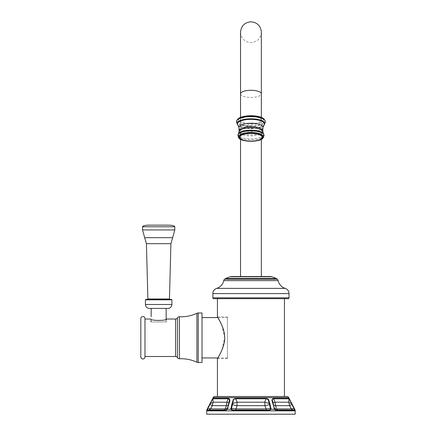 <?xml version="1.0" encoding="UTF-8"?>
<svg xmlns="http://www.w3.org/2000/svg" width="436" height="436" viewBox="0 0 436 436"><rect width="100%" height="100%" fill="white"/><g stroke="black" fill="none" stroke-linecap="round" stroke-linejoin="round"><path stroke-width="0.33" stroke-dasharray="2.18 1.64" d="M295.177 414.2L206.708 414.2M210.773 402.275L207.127 409.317L206.947 410.668A0.665 0.665 90 0 1 207.607 410.036L225.407 410.036A0.665 0.392 90 0 0 225.014 410.668L227.309 409.317L227.516 408.39M275.961 410.505L294.943 410.668L294.758 409.317L291.357 403.387C289.161 398.575 290.114 400.03 288.986 398.766L288.785 402.199L289.602 405.649L291.313 408.913L293.139 410.036L294.376 410.02M272.347 401.12L274.62 409.377M274.963 409.802L275.383 410.178M269.873 409.856L270.549 409.219L270.5 408.45L269.192 403.387C267.546 398.575 270.173 400.03 266.124 398.766L235.762 398.766C231.734 400.014 234.334 398.586 232.693 403.387A5.412 0.556 -15.5 0 0 237.146 402.199L235.794 398.455C232.077 399.452 233.778 399.381 232.11 403.229L230.764 409.317L232.873 410.668L269.012 410.668L271.127 409.317L269.023 400.864M225.521 410.036L225.815 410.004M230.769 408.303L231.385 408.45L231.336 409.219L227.102 409.213L226.142 409.922L227.483 408.45L228.775 403.387A5.412 0.965 -167 0 0 226.894 402.199L225.423 408.913L224.268 410.036L208.746 410.036L210.572 408.913L207.901 408.494M227.81 408.303L229.587 400.864M229.63 400.64L228.121 398.455A0.665 0.398 -90 0 0 228.077 398.766L226.894 402.199L213.1 402.199L212.899 398.766C211.782 400.014 212.719 398.586 210.528 403.387L207.492 409.219L207.596 410.036M268.996 400.793L266.096 398.455L264.739 402.199L264.957 405.649L266.467 410.036L233.146 410.036L269.219 410.014M289.777 399.725L288.915 398.455L273.764 398.455L272.189 400.27M272.2 400.341L272.342 401.093M293.199 406.281L289.793 399.758M273.448 404.706A5.412 2.191 -14.6 0 0 275.59 405.649L289.602 405.649L292.044 404.068M229.107 403.224A0.665 0.283 11.9 0 0 228.775 403.387C229.325 398.575 230.998 400.03 228.077 398.766L212.899 398.766A0.665 0.659 -90 0 1 212.97 398.455L211.885 400.15M211.852 400.215L210.822 402.188M210.277 403.224L210.528 403.387A5.412 1.521 -2.6 0 0 213.1 402.199L212.283 405.649L226.295 405.649A5.412 2.191 -165.4 0 0 228.508 404.521L228.508 404.521A5.412 2.191 14.6 0 1 228.48 404.603M207.64 408.303L207.923 408.45M227.102 409.213L227.483 408.445L225.423 408.913L210.572 408.913L212.283 405.649L209.721 404.292M231.336 409.219L233.146 410.036L268.74 410.036L235.418 410.036L236.094 408.913L231.385 408.45L232.426 404.445A5.412 2.175 14.9 0 0 236.928 405.649L237.146 402.199L264.739 402.199A5.412 0.556 -164.5 0 0 269.192 403.387L269.775 403.224M233.086 410.036L232.873 410.668M269.012 410.668L268.74 410.036M271.116 408.303L265.797 408.913L236.094 408.913L236.928 405.649L264.957 405.649A5.412 2.175 165.1 0 0 269.459 404.445L270.075 404.292M232.115 403.224L232.693 403.387L232.426 404.445L231.81 404.292M274.075 408.303L275.743 409.922L276.479 410.036L294.278 410.036L293.962 408.45L291.313 408.913L276.462 408.913L274.402 408.434M276.871 410.668A0.665 0.392 90 0 0 276.479 410.036L277.618 410.036L276.479 410.036M294.943 410.668A0.665 0.665 90 0 0 294.278 410.036L277.618 410.036L293.139 410.036L277.618 410.036L276.462 408.913M291.608 403.224L291.357 403.387A5.412 1.521 -177.4 0 1 288.785 402.199L274.991 402.199L273.808 398.766C270.892 400.014 272.555 398.586 273.11 403.387L273.127 403.474M288.915 398.455A0.665 0.659 -90 0 1 288.986 398.766L273.808 398.766A0.665 0.398 -90 0 0 273.764 398.455M272.778 403.224A0.665 0.283 168.1 0 1 273.11 403.387L274.408 408.478L275.743 409.922L274.424 408.51M273.159 403.616L273.356 404.423M276.217 407.982L275.89 406.772M273.11 403.387A5.412 0.965 -13 0 1 274.991 402.199L275.59 405.649M227.467 408.51L228.508 404.521L227.478 408.478L226.142 409.922L227.478 408.478M286.893 396.504L214.992 396.504M284.457 396.504L217.428 396.504L284.457 396.504M284.457 298.665L217.428 298.665L284.457 298.665M227.418 357.951L217.809 357.951L221.88 350.195L224.676 337.758L221.88 325.321L217.809 317.566L227.418 317.566L227.418 357.951L227.418 317.566M288.207 298.665L213.678 298.665M270.178 276.56L231.707 276.56M250.945 276.56L240.536 276.56L250.945 276.56M250.945 123.617A10.41 3.559 180 0 0 261.349 120.058A10.41 3.559 180 0 0 250.945 116.499A10.41 3.559 180 0 0 240.536 120.058A10.41 3.559 180 0 0 250.945 123.617M217.428 358.577L227.418 358.577L227.418 316.945L227.418 358.577M217.428 316.945L227.418 316.945M202.021 317.566L202.021 357.951L202.021 317.566M202.021 312.988L202.021 362.534M144.986 319.027L144.986 356.495L144.986 319.027M150.856 319.027C150.425 320.863 166.901 320.863 166.47 319.027L166.47 321.937L150.856 321.937L150.856 319.027M150.856 321.937L166.47 321.937M166.154 321.937L151.167 321.937L166.154 321.937L166.154 319.152L166.154 321.937M151.167 321.937L151.167 319.152L151.167 321.937M167.969 308.41L149.357 308.41M171.484 299.418L145.837 299.418M158.66 299.418L169.871 299.418L158.66 299.418M166.47 225.14L150.856 225.14M144.986 318.607L144.986 356.91M140.823 318.607L140.823 356.91M295.177 410.848L206.708 410.848M206.947 410.668L225.014 410.668M207.084 409.317L207.492 409.219M294.393 409.219A0.665 0.322 -26.2 0 1 294.758 409.317L294.807 409.317M270.549 409.219A0.665 0.382 15.9 0 1 271.127 409.317L274.576 409.317M228.856 404.292L228.524 404.445A5.412 2.191 -165.4 0 1 228.508 404.521A5.412 2.191 14.6 0 0 228.524 404.445L228.709 403.698M212.97 398.455L228.121 398.455M235.794 398.455L266.096 398.455M288.741 397.627L213.144 397.627M273.029 404.292L273.361 404.445A5.412 2.191 -14.6 0 0 273.377 404.521L273.377 404.521A5.412 2.191 -14.6 0 0 273.405 404.603A5.412 2.191 165.4 0 1 273.377 404.521L274.408 408.478L273.377 404.521A5.412 2.191 165.4 0 1 273.361 404.445L274.402 408.445M289.035 297.832L212.85 297.832M289.035 293.592L212.85 293.592M285.209 288.381L216.676 288.381M278.152 280.637L223.733 280.637M277.307 279.225L224.584 279.225M276.162 278.473L225.723 278.473M271.628 276.778L230.263 276.778M250.945 125.884L240.536 125.884L250.945 125.884M240.536 93.844A10.41 3.559 180 0 0 250.945 97.408A10.41 3.559 180 0 0 261.349 93.844M263.29 120.058A12.344 4.224 0 0 1 250.945 124.282A12.344 4.224 0 0 1 238.601 120.058A12.344 4.224 180 0 1 250.945 115.834A12.344 4.224 180 0 1 263.29 120.058M264.434 119.497A14.061 4.807 180 0 1 265.001 120.848A14.061 4.807 0 0 1 250.945 125.655A14.061 4.807 0 0 1 236.884 120.848A14.061 4.807 180 0 1 237.451 119.497M236.595 121.213A14.377 4.916 180 0 0 236.568 121.519A14.377 4.916 0 0 0 250.945 126.435A14.377 4.916 0 0 0 265.322 121.519A14.377 4.916 180 0 0 265.295 121.213M265.301 121.246A14.383 4.921 180 0 1 265.328 121.557A14.383 4.921 0 0 1 250.945 126.478A14.383 4.921 0 0 1 236.557 121.557A14.383 4.921 180 0 1 236.585 121.246M264.102 124.99A13.843 4.736 0 0 1 250.945 128.26A13.843 4.736 0 0 1 237.784 124.99M264.031 125.072A13.761 4.709 0 0 1 250.945 128.326A13.761 4.709 0 0 1 237.854 125.072M263.894 125.225A13.462 4.605 0 0 1 250.945 128.571A13.462 4.605 0 0 1 237.991 125.225M262.957 127.514A12.023 4.115 0 0 1 250.945 131.449A12.023 4.115 0 0 1 238.933 127.514M262.745 130.822A11.799 4.038 0 0 1 250.945 134.855A11.799 4.038 0 0 1 239.141 130.822M262.766 131.846A11.821 4.044 0 0 1 250.945 135.89A11.821 4.044 0 0 1 239.119 131.846M238.579 133.465A12.742 4.36 180 0 0 238.203 134.517A12.742 4.36 0 0 0 250.945 138.877A12.742 4.36 0 0 0 263.682 134.517A12.742 4.36 180 0 0 263.306 133.465M264.025 135.318A13.085 4.474 0 0 1 250.945 139.793A13.085 4.474 0 0 1 237.86 135.318A13.085 4.474 180 0 1 237.887 135.018M262.919 138.19A12.644 4.327 0 0 1 250.945 141.128A12.644 4.327 0 0 1 238.966 138.19M198.233 362.534L198.233 312.988M196.914 362.24L196.914 313.282M179.403 358.763L179.403 316.759M177.457 357.629L177.457 317.888M175.604 356.495L175.604 319.027M171.898 304.475L145.422 304.475M171.898 299.832L145.422 299.832M147.869 298.987L169.457 298.987M170.901 243.686L146.42 243.686M144.67 237.675L172.651 237.675M174.792 229.93L142.528 229.93M174.792 226.764L142.528 226.764M227.483 408.445L228.524 404.434M273.181 403.698L273.377 404.521L273.181 403.698M235.418 410.036L266.467 410.036M275.743 409.922L274.408 408.478M261.349 139.313L261.349 32.21C260.733 38.532 257.267 41.998 250.945 42.619C244.623 41.998 241.152 38.532 240.536 32.21L240.536 139.313M261.349 120.058L261.349 117.431M240.536 120.058L240.536 117.431"/><path stroke-width="0.65" d="M295.177 414.2L206.708 414.2L206.708 410.848L295.177 410.848L295.177 414.2M294.823 409.448L288.741 397.627A2.082 2.082 0 0 0 286.893 396.504L214.992 396.504A2.082 2.082 0 0 0 213.144 397.627L207.084 409.317A3.33 3.33 0 0 0 206.708 410.848M294.807 409.317A3.33 3.33 0 0 1 295.177 410.848M294.943 410.668L276.871 410.668L274.576 409.317L272.778 403.224C271.486 400.253 271.813 398.668 273.764 398.455A0.665 0.398 90 0 1 273.808 398.766L288.986 398.766C290.103 400.014 289.166 398.586 291.357 403.387A5.412 1.521 2.6 0 1 288.785 402.199L288.986 398.766A0.665 0.659 90 0 0 288.915 398.455L294.758 409.317L294.943 410.668A0.665 0.665 -90 0 0 294.278 410.036L275.743 409.922L274.402 408.45L273.11 403.387C272.56 398.575 270.887 400.03 273.808 398.766L274.991 402.199L276.217 407.982M274.62 409.377L274.963 409.802M275.688 410.374L275.961 410.505M232.835 410.668L230.764 409.317L232.115 403.224C233.772 399.458 232.034 399.463 235.794 398.455L235.718 398.46M225.815 410.004L225.521 410.036M227.516 408.39L226.142 409.922L227.309 409.317L225.014 410.668A0.665 0.392 -90 0 1 225.407 410.036L207.607 410.036L207.492 409.219L210.528 403.387C212.724 398.575 211.771 400.03 212.899 398.766L213.1 402.199L212.283 405.649L210.572 408.913L208.746 410.036M274.075 408.303L274.402 408.445L273.361 404.434L273.029 404.292L273.127 404.668M291.608 403.224L291.357 403.387L291.875 404.445L293.962 408.45L294.245 408.303L293.199 406.281M228.709 403.698L227.102 409.213L230.764 409.317A0.665 0.382 -15.9 0 1 231.336 409.219L232.693 403.387C234.339 398.575 231.712 400.03 235.762 398.766L237.146 402.199L236.928 405.649L236.094 408.913L235.418 410.036M232.72 410.02L233.086 410.036M269.219 410.014L269.873 409.856M270.505 408.467L270.549 409.219L268.74 410.036L233.146 410.036L231.336 409.219M273.361 404.434L273.11 403.387A5.412 0.965 167 0 1 274.991 402.199L288.785 402.199L289.602 405.649L275.59 405.649L275.89 406.772M266.096 398.455L235.794 398.455L235.762 398.766L266.124 398.766C270.151 400.014 267.551 398.586 269.192 403.387A5.412 0.556 15.5 0 1 264.739 402.199L266.096 398.455C269.808 399.452 268.107 399.387 269.775 403.229L271.127 409.317L269.012 410.668L268.74 410.036M225.014 410.668L206.947 410.668L207.127 409.317L212.97 398.455A0.665 0.659 90 0 0 212.899 398.766L228.077 398.766C230.993 400.014 229.331 398.586 228.775 403.387A5.412 0.965 13 0 0 226.894 402.199L228.077 398.766A0.665 0.398 90 0 1 228.121 398.455C230.072 398.624 230.399 400.215 229.107 403.229L227.309 409.317M293.139 410.036L291.313 408.913L293.962 408.45L294.278 410.036M276.871 410.668A0.665 0.392 -90 0 0 276.479 410.036M206.947 410.668A0.665 0.665 -90 0 1 207.607 410.036M207.64 408.303L210.572 408.913L225.423 408.913L227.81 408.303M210.277 403.224L210.528 403.387A5.412 1.521 177.4 0 0 213.1 402.199L226.894 402.199L226.295 405.649L212.283 405.649L209.721 404.292M229.107 403.224A0.665 0.283 -168.1 0 0 228.775 403.387L227.483 408.445M224.268 410.036L225.423 408.913L226.295 405.649A5.412 2.191 14.6 0 0 228.48 404.603M269.012 410.668L232.873 410.668L233.146 410.036M230.769 408.303L236.094 408.913L265.797 408.913L270.5 408.45L269.459 404.445A5.412 2.175 -14.9 0 1 264.957 405.649L264.739 402.199L237.146 402.199A5.412 0.556 164.5 0 1 232.693 403.387L232.115 403.224M269.775 403.224L269.192 403.387L269.459 404.445L270.075 404.292M271.116 408.303L270.5 408.45M266.467 410.036L264.957 405.649L236.928 405.649A5.412 2.175 -165.1 0 1 232.426 404.445L231.81 404.292M272.778 403.224A0.665 0.283 -11.9 0 1 273.11 403.387M270.549 409.219L274.576 409.317L274.402 408.445L276.462 408.913L291.313 408.913L289.602 405.649L292.164 404.292M202.021 317.566L217.809 317.566L217.428 316.945L217.428 298.665M217.428 396.504L217.428 358.577L217.809 357.951L202.021 357.951M284.457 396.504L284.457 298.665M213.678 298.665L288.207 298.665A0.834 0.834 0 0 0 289.035 297.832L289.035 293.592A5.455 5.455 0 0 0 285.209 288.381A10.366 10.366 0 0 1 278.152 280.637A2.54 2.54 0 0 0 277.307 279.225A5.706 5.706 0 0 0 276.162 278.473A23.817 23.817 0 0 0 271.628 276.778A7.036 7.036 0 0 0 270.178 276.56L231.707 276.56A7.036 7.036 0 0 0 230.263 276.778A23.817 23.817 0 0 0 225.723 278.473A5.706 5.706 0 0 0 224.584 279.225A2.54 2.54 0 0 0 223.733 280.637A10.366 10.366 0 0 1 216.676 288.381A5.455 5.455 0 0 0 212.85 293.592L212.85 297.832A0.834 0.834 0 0 0 213.678 298.665M217.428 316.945C216.708 315.844 224.714 327.458 224.671 337.137C225.363 346.991 216.708 359.755 217.428 358.577M202.021 312.988L202.021 362.534L198.233 362.534A3.123 3.123 0 0 1 196.914 362.24L196.914 313.282A3.123 3.123 0 0 1 198.233 312.988L202.021 312.988M196.914 362.24A37.469 37.469 0 0 0 179.403 358.763L179.403 316.759A37.469 37.469 0 0 0 196.914 313.282M179.403 358.763A2.082 2.082 0 0 1 177.457 357.629A2.082 2.082 0 0 0 175.604 356.495L175.604 319.027A2.082 2.082 0 0 0 177.457 317.888A2.082 2.082 0 0 1 179.403 316.759M144.986 319.027L150.856 319.027C150.425 320.863 166.901 320.863 166.47 319.027L175.604 319.027M144.986 356.495L175.604 356.495M166.154 308.41L166.154 319.152L166.47 319.027M151.167 308.41L151.167 316.732M166.154 319.152L166.154 316.732M171.898 304.475L145.422 304.475C145.657 306.862 146.965 308.176 149.357 308.41L167.969 308.41C170.356 308.176 171.67 306.862 171.898 304.475L171.898 299.832L171.484 299.418L145.837 299.418L145.422 299.832L171.898 299.832M142.528 226.764C142.943 225.614 145.722 225.074 150.856 225.14L166.47 225.14C171.604 225.074 174.378 225.614 174.792 226.764L142.528 226.764L142.528 229.93L174.792 229.93L174.792 226.764M144.986 318.607L144.986 356.91A2.082 2.082 0 0 1 142.904 358.992A2.082 2.082 0 0 1 140.823 356.91L140.823 318.607A2.082 2.082 0 0 1 142.904 316.525A2.082 2.082 0 0 1 144.986 318.607M275.59 405.649A5.412 2.191 165.4 0 1 273.405 404.603A5.412 2.191 -14.6 0 0 273.448 404.706M288.915 398.455L273.764 398.455M228.121 398.455L212.97 398.455M207.084 409.317L207.127 409.317A0.665 0.322 26.2 0 1 207.492 409.219M213.144 397.627L288.741 397.627M294.758 409.317L294.393 409.219M228.856 404.292L228.524 404.434M274.784 409.213L275.743 409.922M276.462 408.913L277.618 410.036M212.85 297.832L289.035 297.832M289.035 293.592L212.85 293.592M285.209 288.381L216.676 288.381M278.152 280.637L223.733 280.637M277.307 279.225L224.584 279.225M276.162 278.473L225.723 278.473M271.628 276.778L230.263 276.778M250.945 90.285A10.41 3.559 180 0 0 240.536 93.844L240.536 32.21C241.152 25.888 244.623 22.416 250.945 21.8C257.267 22.416 260.733 25.888 261.349 32.21L261.349 93.844A10.41 3.559 180 0 0 250.945 90.285M264.434 119.497A14.061 4.807 180 0 0 250.945 116.041A14.061 4.807 180 0 0 237.451 119.497C241.375 114.472 260.488 114.455 264.434 119.497L265.284 121.186A14.377 4.916 180 0 0 250.945 116.603A14.377 4.916 180 0 0 236.601 121.186A14.377 4.916 180 0 0 236.595 121.213M265.295 121.213A14.377 4.916 180 0 0 265.284 121.186L265.301 121.246A14.383 4.921 180 0 0 250.945 116.635A14.383 4.921 180 0 0 236.585 121.246L237.451 119.497M265.301 121.246L265.366 121.976L264.178 124.914A13.843 4.736 0 0 0 264.788 123.524A13.843 4.736 180 0 0 250.945 118.788A13.843 4.736 180 0 0 237.102 123.524A13.843 4.736 0 0 0 237.707 124.914L237.854 125.072A13.761 4.709 0 0 1 237.184 123.617A13.761 4.709 180 0 1 250.945 118.914A13.761 4.709 180 0 1 264.701 123.617A13.761 4.709 0 0 1 264.031 125.072L264.178 124.914A13.843 4.736 0 0 1 264.102 124.99M237.784 124.99A13.843 4.736 0 0 1 237.707 124.914L236.519 121.976L236.585 121.246M262.957 127.514L262.745 130.822A11.799 4.038 180 0 0 250.945 126.783A11.799 4.038 180 0 0 239.141 130.822L238.933 127.514A12.023 4.115 0 0 1 238.917 127.334A12.023 4.115 180 0 1 250.945 123.219A12.023 4.115 180 0 1 262.968 127.334A12.023 4.115 0 0 1 262.957 127.514L263.894 125.225A13.462 4.605 0 0 0 264.407 123.966A13.462 4.605 180 0 0 250.945 119.366A13.462 4.605 180 0 0 237.478 123.966A13.462 4.605 0 0 0 237.991 125.225L237.854 125.072M262.766 131.846A11.821 4.044 180 0 0 262.761 131.786A11.821 4.044 180 0 0 250.945 127.803A11.821 4.044 180 0 0 239.124 131.786A11.821 4.044 180 0 0 239.119 131.846M262.745 130.822L263.306 133.465A12.742 4.36 180 0 0 250.945 130.162A12.742 4.36 180 0 0 238.579 133.465L239.141 130.822M264.025 135.318A13.085 4.474 180 0 0 263.998 135.018A13.085 4.474 180 0 0 250.945 130.844A13.085 4.474 180 0 0 237.887 135.018L238.579 133.465M263.306 133.465L264.058 135.634L262.919 138.19A12.644 4.327 0 0 0 263.589 136.8A12.644 4.327 180 0 0 250.945 132.479A12.644 4.327 180 0 0 238.296 136.8A12.644 4.327 0 0 0 238.966 138.19L237.887 135.018M262.821 137.215A11.881 4.06 0 0 1 250.945 141.275A11.881 4.06 0 0 1 239.064 137.215A11.881 4.06 180 0 1 250.945 133.149A11.881 4.06 180 0 1 262.821 137.215M262.183 137.275A11.243 3.842 180 0 0 250.945 133.427A11.243 3.842 180 0 0 239.702 137.275A11.243 3.842 0 0 0 250.945 141.117A11.243 3.842 0 0 0 262.183 137.275M198.233 362.534L198.233 312.988M177.457 357.629L177.457 317.888M147.869 298.987L146.42 243.686L144.67 237.675L172.651 237.675L170.901 243.686L169.457 298.987L147.869 298.987L147.45 299.418M146.42 243.686L170.901 243.686M261.349 276.56L261.349 139.313M240.536 276.56L240.536 139.313M261.349 117.431L261.349 93.844M238.933 127.514L237.991 125.225M262.919 138.19C260.281 142.212 241.588 142.207 238.966 138.19M240.536 117.431L240.536 93.844M145.422 304.475L145.422 299.832M169.457 298.987L169.871 299.418M142.528 229.93L144.67 237.675M172.651 237.675L174.792 229.93"/></g></svg>
